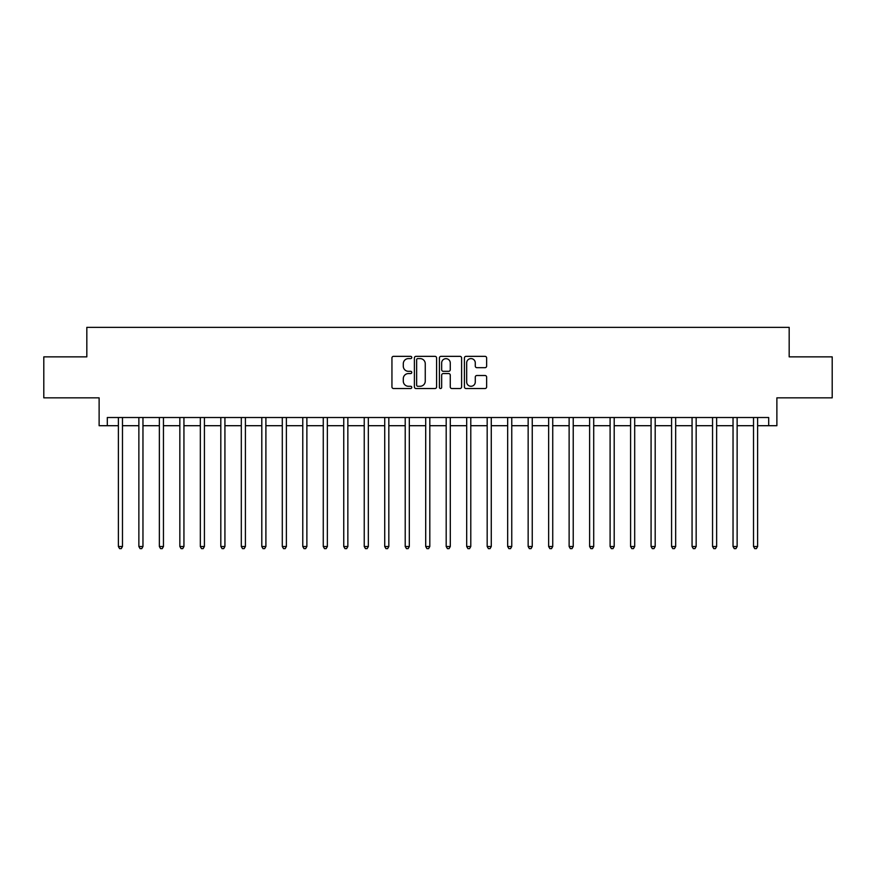 <?xml version="1.0" encoding="UTF-8"?>
<svg xmlns="http://www.w3.org/2000/svg" width="876" height="876" viewBox="0 0 876 876"><rect width="100%" height="100%" fill="white"/><g stroke="black" fill="none" stroke-linecap="round" stroke-linejoin="round"><path stroke-width="1.31" d="M411.775 357.474A1.128 1.128 0 0 0 410.647 356.346L393.554 356.346A1.61 1.61 0 0 0 391.944 357.955L391.944 386.918A1.61 1.61 0 0 0 393.554 388.528L410.647 388.528A1.128 1.128 0 0 0 411.775 387.4A1.128 1.128 0 0 0 410.647 386.272L408.435 386.272A5.146 5.146 0 0 1 403.288 381.126L403.288 378.706A5.146 5.146 0 0 1 408.435 373.559L410.647 373.559A1.128 1.128 0 0 0 411.775 372.431A1.128 1.128 0 0 0 410.647 371.315L408.435 371.315A5.146 5.146 0 0 1 403.288 366.157L403.288 363.748A5.146 5.146 0 0 1 408.435 358.602L410.647 358.602A1.128 1.128 0 0 0 411.775 357.474M485.019 367.69A1.61 1.61 0 0 0 486.629 366.08L486.629 357.955A1.61 1.61 0 0 0 485.019 356.346L466.032 356.346A1.61 1.61 0 0 0 464.422 357.955L464.422 386.918A1.61 1.61 0 0 0 466.032 388.528L485.019 388.528A1.61 1.61 0 0 0 486.629 386.918L486.629 377.107A1.61 1.61 0 0 0 485.019 375.497L476.894 375.497A1.61 1.61 0 0 0 475.285 377.107L475.285 381.969A4.303 4.303 0 0 1 470.981 386.272A4.303 4.303 0 0 1 466.678 381.969L466.678 362.905A4.303 4.303 0 0 1 470.981 358.602A4.303 4.303 0 0 1 475.285 362.905L475.285 366.08A1.61 1.61 0 0 0 476.894 367.69L485.019 367.69M107.31 425.703L107.31 417.513L768.69 417.513L768.69 425.703L776.881 425.703L776.881 397.846L832.2 397.846L832.2 356.86L789.177 356.86L789.177 327.361L86.823 327.361L86.823 356.86L43.8 356.86L43.8 397.846L99.119 397.846L99.119 425.703L118.38 425.703M436.587 357.955A1.61 1.61 0 0 0 434.989 356.346L416.001 356.346A1.61 1.61 0 0 0 414.392 357.955L414.392 386.918A1.61 1.61 0 0 0 416.001 388.528L434.989 388.528A1.61 1.61 0 0 0 436.587 386.918L436.587 357.955M441.011 356.346L459.999 356.346A1.61 1.61 0 0 1 461.608 357.955L461.608 386.918A1.61 1.61 0 0 1 459.999 388.528L451.874 388.528A1.61 1.61 0 0 1 450.264 386.918L450.264 375.169A1.61 1.61 0 0 0 448.654 373.559L443.267 373.559A1.61 1.61 0 0 0 441.657 375.169L441.657 387.4A1.128 1.128 0 0 1 440.529 388.528A1.128 1.128 0 0 1 439.413 387.4L439.413 357.955A1.61 1.61 0 0 1 441.011 356.346M122.476 425.703L138.868 425.703M142.963 425.703L159.355 425.703M163.451 425.703L179.843 425.703M183.938 425.703L200.33 425.703M204.426 425.703L220.818 425.703M224.924 425.703L241.305 425.703M245.411 425.703L261.804 425.703M265.899 425.703L282.291 425.703M286.386 425.703L302.778 425.703M306.874 425.703L323.266 425.703M327.361 425.703L343.753 425.703M347.849 425.703L364.241 425.703M368.336 425.703L384.728 425.703M388.824 425.703L405.216 425.703M409.311 425.703L425.703 425.703M429.809 425.703L446.191 425.703M450.297 425.703L466.689 425.703M470.784 425.703L487.176 425.703M491.272 425.703L507.664 425.703M511.759 425.703L528.151 425.703M532.247 425.703L548.639 425.703M552.734 425.703L569.126 425.703M573.222 425.703L589.614 425.703M593.709 425.703L610.101 425.703M614.196 425.703L630.589 425.703M634.695 425.703L651.076 425.703M655.182 425.703L671.574 425.703M675.67 425.703L692.062 425.703M696.157 425.703L712.549 425.703M716.645 425.703L733.037 425.703M737.132 425.703L753.524 425.703M757.62 425.703L768.69 425.703M417.764 358.602A1.128 1.128 0 0 0 416.647 359.729L416.647 385.144A1.128 1.128 0 0 0 417.764 386.272L420.097 386.272A5.146 5.146 0 0 0 425.254 381.126L425.254 363.748A5.146 5.146 0 0 0 420.097 358.602L417.764 358.602M450.264 362.982A4.303 4.303 0 0 0 445.961 358.678A4.303 4.303 0 0 0 441.657 362.982L441.657 369.705A1.61 1.61 0 0 0 443.267 371.315L448.654 371.315A1.61 1.61 0 0 0 450.264 369.705L450.264 362.982M122.673 417.513L122.596 417.721A1.643 1.643 90.2 0 0 122.476 418.334L122.476 546.504L118.38 546.504L118.38 418.334A1.643 1.643 90.2 0 0 118.26 417.721L118.172 417.513M122.476 546.504L121.249 548.639L119.607 548.639L118.38 546.504M143.171 417.513L143.084 417.721A1.643 1.643 0 0 0 142.963 418.334L142.963 546.504L138.868 546.504L138.868 418.334A1.643 1.643 0 0 0 138.747 417.721L138.66 417.513M142.963 546.504L141.737 548.639L140.094 548.639L138.868 546.504M163.659 417.513L163.571 417.721A1.643 1.643 0 0 0 163.451 418.334L163.451 546.504L159.355 546.504L159.355 418.334A1.643 1.643 0 0 0 159.235 417.721L159.158 417.513M163.451 546.504L162.224 548.639L160.582 548.639L159.355 546.504M184.146 417.513L184.059 417.721A1.643 1.643 0 0 0 183.938 418.334L183.938 546.504L179.843 546.504L179.843 418.334A1.643 1.643 0 0 0 179.722 417.721L179.646 417.513M183.938 546.504L182.712 548.639L181.069 548.639L179.843 546.504M204.634 417.513L204.546 417.721A1.643 1.643 0 0 0 204.426 418.334L204.426 546.504L200.33 546.504L200.33 418.334A1.643 1.643 0 0 0 200.21 417.721L200.133 417.513M204.426 546.504L203.199 548.639L201.557 548.639L200.33 546.504M225.121 417.513L225.033 417.721A1.643 1.643 0 0 0 224.924 418.334L224.924 546.504L220.818 546.504L220.818 418.334A1.643 1.643 0 0 0 220.697 417.721L220.621 417.513M224.924 546.504L223.687 548.639L222.055 548.639L220.818 546.504M245.608 417.513L245.521 417.721A1.643 1.643 0 0 0 245.411 418.334L245.411 546.504L241.305 546.504L241.305 418.334A1.643 1.643 0 0 0 241.196 417.721L241.108 417.513M245.411 546.504L244.174 548.639L242.542 548.639L241.305 546.504M266.096 417.513L266.019 417.721A1.643 1.643 0 0 0 265.899 418.334L265.899 546.504L261.804 546.504L261.804 418.334A1.643 1.643 0 0 0 261.683 417.721L261.596 417.513M265.899 546.504L264.661 548.639L263.03 548.639L261.804 546.504M286.583 417.513L286.507 417.721A1.643 1.643 0 0 0 286.386 418.334L286.386 546.504L282.291 546.504L282.291 418.334A1.643 1.643 0 0 0 282.171 417.721L282.083 417.513M286.386 546.504L285.16 548.639L283.517 548.639L282.291 546.504M307.071 417.513L306.994 417.721A1.643 1.643 0 0 0 306.874 418.334L306.874 546.504L302.778 546.504L302.778 418.334A1.643 1.643 0 0 0 302.658 417.721L302.57 417.513M306.874 546.504L305.647 548.639L304.005 548.639L302.778 546.504M327.569 417.513L327.482 417.721A1.643 1.643 0 0 0 327.361 418.334L327.361 546.504L323.266 546.504L323.266 418.334A1.643 1.643 0 0 0 323.145 417.721L323.058 417.513M327.361 546.504L326.135 548.639L324.492 548.639L323.266 546.504M348.057 417.513L347.969 417.721A1.643 1.643 0 0 0 347.849 418.334L347.849 546.504L343.753 546.504L343.753 418.334A1.643 1.643 0 0 0 343.633 417.721L343.545 417.513M347.849 546.504L346.622 548.639L344.98 548.639L343.753 546.504M368.544 417.513L368.457 417.721A1.643 1.643 0 0 0 368.336 418.334L368.336 546.504L364.241 546.504L364.241 418.334A1.643 1.643 0 0 0 364.12 417.721L364.044 417.513M368.336 546.504L367.11 548.639L365.467 548.639L364.241 546.504M389.032 417.513L388.944 417.721A1.643 1.643 0 0 0 388.824 418.334L388.824 546.504L384.728 546.504L384.728 418.334A1.643 1.643 0 0 0 384.608 417.721L384.531 417.513M388.824 546.504L387.597 548.639L385.955 548.639L384.728 546.504M409.519 417.513L409.431 417.721A1.643 1.643 0 0 0 409.311 418.334L409.311 546.504L405.216 546.504L405.216 418.334A1.643 1.643 0 0 0 405.095 417.721L405.019 417.513M409.311 546.504L408.085 548.639L406.453 548.639L405.216 546.504M430.006 417.513L429.919 417.721A1.643 1.643 0 0 0 429.809 418.334L429.809 546.504L425.703 546.504L425.703 418.334A1.643 1.643 0 0 0 425.594 417.721L425.506 417.513M429.809 546.504L428.572 548.639L426.94 548.639L425.703 546.504M450.494 417.513L450.406 417.721A1.643 1.643 0 0 0 450.297 418.334L450.297 546.504L446.191 546.504L446.191 418.334A1.643 1.643 0 0 0 446.081 417.721L445.993 417.513M450.297 546.504L449.06 548.639L447.428 548.639L446.191 546.504M470.981 417.513L470.905 417.721A1.643 1.643 0 0 0 470.784 418.334L470.784 546.504L466.689 546.504L466.689 418.334A1.643 1.643 0 0 0 466.569 417.721L466.481 417.513M470.784 546.504L469.547 548.639L467.915 548.639L466.689 546.504M491.469 417.513L491.392 417.721A1.643 1.643 0 0 0 491.272 418.334L491.272 546.504L487.176 546.504L487.176 418.334A1.643 1.643 0 0 0 487.056 417.721L486.968 417.513M491.272 546.504L490.045 548.639L488.403 548.639L487.176 546.504M511.956 417.513L511.88 417.721A1.643 1.643 0 0 0 511.759 418.334L511.759 546.504L507.664 546.504L507.664 418.334A1.643 1.643 0 0 0 507.543 417.721L507.456 417.513M511.759 546.504L510.533 548.639L508.89 548.639L507.664 546.504M532.455 417.513L532.367 417.721A1.643 1.643 0 0 0 532.247 418.334L532.247 546.504L528.151 546.504L528.151 418.334A1.643 1.643 0 0 0 528.031 417.721L527.943 417.513M532.247 546.504L531.02 548.639L529.378 548.639L528.151 546.504M552.942 417.513L552.855 417.721A1.643 1.643 0 0 0 552.734 418.334L552.734 546.504L548.639 546.504L548.639 418.334A1.643 1.643 0 0 0 548.518 417.721L548.431 417.513M552.734 546.504L551.508 548.639L549.865 548.639L548.639 546.504M573.43 417.513L573.342 417.721A1.643 1.643 0 0 0 573.222 418.334L573.222 546.504L569.126 546.504L569.126 418.334A1.643 1.643 0 0 0 569.006 417.721L568.929 417.513M573.222 546.504L571.995 548.639L570.353 548.639L569.126 546.504M593.917 417.513L593.829 417.721A1.643 1.643 0 0 0 593.709 418.334L593.709 546.504L589.614 546.504L589.614 418.334A1.643 1.643 0 0 0 589.493 417.721L589.417 417.513M593.709 546.504L592.483 548.639L590.84 548.639L589.614 546.504M614.404 417.513L614.317 417.721A1.643 1.643 0 0 0 614.196 418.334L614.196 546.504L610.101 546.504L610.101 418.334A1.643 1.643 0 0 0 609.981 417.721L609.904 417.513M614.196 546.504L612.97 548.639L611.338 548.639L610.101 546.504M634.892 417.513L634.804 417.721A1.643 1.643 0 0 0 634.695 418.334L634.695 546.504L630.589 546.504L630.589 418.334A1.643 1.643 0 0 0 630.479 417.721L630.392 417.513M634.695 546.504L633.457 548.639L631.826 548.639L630.589 546.504M655.379 417.513L655.303 417.721A1.643 1.643 0 0 0 655.182 418.334L655.182 546.504L651.076 546.504L651.076 418.334A1.643 1.643 0 0 0 650.967 417.721L650.879 417.513M655.182 546.504L653.945 548.639L652.313 548.639L651.076 546.504M675.867 417.513L675.79 417.721A1.643 1.643 0 0 0 675.67 418.334L675.67 546.504L671.574 546.504L671.574 418.334A1.643 1.643 0 0 0 671.454 417.721L671.366 417.513M675.67 546.504L674.443 548.639L672.801 548.639L671.574 546.504M696.354 417.513L696.278 417.721A1.643 1.643 0 0 0 696.157 418.334L696.157 546.504L692.062 546.504L692.062 418.334A1.643 1.643 0 0 0 691.941 417.721L691.854 417.513M696.157 546.504L694.931 548.639L693.288 548.639L692.062 546.504M716.842 417.513L716.765 417.721A1.643 1.643 0 0 0 716.645 418.334L716.645 546.504L712.549 546.504L712.549 418.334A1.643 1.643 0 0 0 712.429 417.721L712.341 417.513M716.645 546.504L715.418 548.639L713.776 548.639L712.549 546.504M737.34 417.513L737.253 417.721A1.643 1.643 0 0 0 737.132 418.334L737.132 546.504L733.037 546.504L733.037 418.334A1.643 1.643 0 0 0 732.916 417.721L732.829 417.513M737.132 546.504L735.906 548.639L734.263 548.639L733.037 546.504M757.828 417.513L757.74 417.721A1.643 1.643 0 0 0 757.62 418.334L757.62 546.504L753.524 546.504L753.524 418.334A1.643 1.643 0 0 0 753.404 417.721L753.327 417.513M757.62 546.504L756.393 548.639L754.751 548.639L753.524 546.504"/></g></svg>
